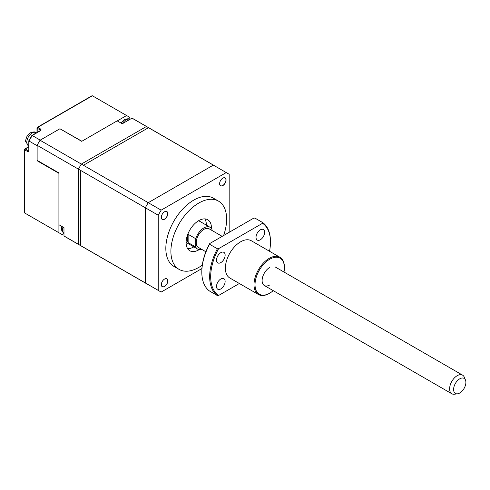 <?xml version="1.0" encoding="UTF-8"?>
<svg xmlns="http://www.w3.org/2000/svg" width="490" height="490" viewBox="0 0 490 490"><rect width="100%" height="100%" fill="white"/><g stroke="black" fill="none" stroke-linecap="round" stroke-linejoin="round"><path stroke-width="0.73" d="M211.943 230.441L211.943 229.338A12.544 7.24 120 0 0 210.106 227.311A12.544 7.24 120 0 0 203.84 227.93A12.544 7.24 120 0 0 195.731 238.704L188.129 234.318A12.544 7.24 120 0 0 188.129 242.611L195.731 246.997A12.544 7.24 120 0 0 197.568 249.03A12.544 7.24 120 0 0 201.69 249.343M186.108 241.993A12.544 7.24 120 0 0 187.431 243.181L197.568 249.03M211.429 228.493A17.916 10.345 120 0 0 207.729 219.728A17.916 10.345 120 0 0 198.769 220.616A17.916 10.345 120 0 0 187.064 236.407A17.916 10.345 120 0 0 189.814 250.764A17.916 10.345 120 0 0 198.769 249.876A17.916 10.345 120 0 0 199.252 249.582M187.646 248.663A17.916 10.345 120 0 0 193.703 246.948A17.916 10.345 120 0 0 193.832 246.874M206.37 225.149A17.916 10.345 120 0 0 204.826 218.901M223.593 235.537A39.414 22.754 120 0 0 218.479 201.108A39.414 22.754 120 0 0 198.769 203.062A39.414 22.754 120 0 0 173.019 237.797A39.414 22.754 120 0 0 179.064 269.378A39.414 22.754 120 0 0 198.769 267.43A39.414 22.754 120 0 0 202.284 265.145M218.479 201.108L213.407 198.187A39.414 22.754 120 0 0 193.703 200.134A39.414 22.754 120 0 0 167.954 234.869A39.414 22.754 120 0 0 173.993 266.456L179.064 269.378M164.567 211.766L164.567 211.766A4.569 2.64 120 0 0 161.333 217.364A4.569 2.64 120 0 0 164.567 219.226A4.569 2.64 120 0 0 167.794 213.628A4.569 2.64 120 0 0 164.567 211.766M161.333 217.321A4.477 2.585 120 0 0 162.264 219.336A4.477 2.585 120 0 0 164.499 219.116A4.477 2.585 120 0 0 167.427 215.171A4.477 2.585 120 0 0 166.741 211.582A4.477 2.585 120 0 0 164.53 211.784M222.84 178.121L222.84 178.121A4.569 2.64 120 0 0 219.612 183.713A4.569 2.64 120 0 0 222.84 185.581A4.569 2.64 120 0 0 226.068 179.983A4.569 2.64 120 0 0 222.84 178.121M219.612 183.677A4.477 2.585 120 0 0 220.537 185.692A4.477 2.585 120 0 0 222.779 185.471A4.477 2.585 120 0 0 225.7 181.527A4.477 2.585 120 0 0 225.014 177.937A4.477 2.585 120 0 0 222.809 178.139M158.227 215.214L80.495 170.336L80.495 245.502L158.227 290.38L158.227 215.214L161.155 210.149L83.422 165.271L148.513 127.688L229.173 174.256L229.173 232.321M201.917 268.538L161.155 292.071L148.243 284.617A68.079 39.31 120 0 1 146.749 283.826A68.079 39.31 120 0 1 145.316 282.926L63.982 235.966L63.982 227.642L58.916 224.72L58.916 172.933L37.124 160.353L37.124 145.297L78.424 169.142A68.079 39.31 -60 0 1 81.352 164.077L40.051 140.232A68.079 39.31 120 0 0 37.124 145.297M161.155 292.071L158.227 290.38M161.155 210.149L226.251 172.566M164.567 279.055A4.569 2.64 120 0 0 161.333 284.653A4.569 2.64 120 0 0 164.567 286.515A4.569 2.64 120 0 0 167.794 280.923A4.569 2.64 120 0 0 164.567 279.055M210.106 227.311L199.975 221.456A12.544 7.24 120 0 0 198.285 220.904M188.129 242.611L188.129 234.318M195.731 246.997L195.731 238.704M161.333 284.617A4.477 2.585 120 0 0 162.264 286.632A4.477 2.585 120 0 0 164.499 286.411A4.477 2.585 120 0 0 167.427 282.461A4.477 2.585 120 0 0 166.741 278.871A4.477 2.585 120 0 0 164.53 279.073M63.982 233.571L62.169 234.618L24.708 212.991L24.708 212.164M58.916 232.744L24.708 212.991L24.708 149.86L28.004 151.765L29.02 151.177L29.02 141.028L37.124 145.708L37.124 160.745L58.916 173.325L58.916 232.744L62.169 234.618M29.02 141.028L32.211 135.497L40.229 140.128M31.911 135.669L41.001 130.42A0.717 0.417 -120 0 0 40.646 130.383L31.911 135.424M117.282 120.908L126.598 115.53L92.39 95.777L91.673 96.193M60.019 128.803L81.873 141.249M120.65 122.849L121.367 122.439M129.838 119.407L129.838 117.41L126.598 115.53M81.352 245.998A68.079 39.31 -60 0 1 79.858 245.208A68.079 39.31 -60 0 1 78.424 244.308A68.079 39.31 120 0 0 79.858 245.208L146.749 283.826M79.858 245.208L65.415 236.866A68.079 39.31 -60 0 1 63.982 235.966M40.051 140.232L59.927 128.754L81.72 141.334L117.19 120.852L122.261 123.78L132 118.157A68.079 39.31 -60 0 1 133.494 118.948L147.937 127.284A68.079 39.31 120 0 0 146.443 126.494A68.079 39.31 -60 0 1 147.937 127.284L214.828 165.902A68.079 39.31 -60 0 1 216.262 166.802M132 118.157L146.443 126.494L81.352 164.077A68.079 39.31 120 0 0 78.424 169.142L78.424 244.308L78.424 169.142L145.316 207.76L145.316 282.926M145.316 207.76A68.079 39.31 -60 0 1 148.243 202.695L81.352 164.077L146.443 126.494L213.334 165.112A68.079 39.31 -60 0 1 214.828 165.902M213.334 165.112L148.243 202.695M453.991 386.769A8.679 5.01 120 0 0 457.556 393.807A8.679 5.01 120 0 0 465.5 385.067A8.679 5.01 120 0 0 465.482 380.081A8.679 5.01 120 0 0 459.718 378.844A8.679 5.01 120 0 0 453.991 386.769M457.556 393.807L454.5 394.223A10.749 6.205 -60 0 1 451.835 393.764A10.749 6.205 -60 0 1 450.09 385.514A10.749 6.205 -60 0 1 462.585 375.144A10.749 6.205 -60 0 1 464.312 377.227L465.482 380.081M205.886 251.768L198.462 247.481A10.749 6.205 -60 0 1 196.711 239.224A10.749 6.205 -60 0 1 209.212 228.861L222.191 236.352M220.831 252.644A6.094 3.516 120 0 0 216.85 258.01A6.094 3.516 120 0 0 217.781 262.891A6.094 3.516 120 0 0 220.831 262.591A6.094 3.516 120 0 0 224.806 257.226A6.094 3.516 120 0 0 223.875 252.344A6.094 3.516 120 0 0 220.831 252.644M220.831 278.975A6.094 3.516 120 0 0 216.85 284.341A6.094 3.516 120 0 0 217.781 289.223A6.094 3.516 120 0 0 220.831 288.922A6.094 3.516 120 0 0 224.806 283.557A6.094 3.516 120 0 0 223.875 278.675A6.094 3.516 120 0 0 220.831 278.975M260.325 229.841A6.094 3.516 120 0 0 256.344 235.206A6.094 3.516 120 0 0 257.281 240.088A6.094 3.516 120 0 0 260.325 239.788A6.094 3.516 120 0 0 264.306 234.422A6.094 3.516 120 0 0 263.369 229.541A6.094 3.516 120 0 0 260.325 229.841M269.206 293.467L269.714 293.173L269.206 293.467A21.499 12.415 -60 0 1 258.457 294.533A21.499 12.415 -60 0 1 255.161 277.303A21.499 12.415 -60 0 1 269.206 258.359A21.499 12.415 -60 0 1 279.955 257.293A21.499 12.415 -60 0 1 284.408 267.136L284.408 267.718A20.782 11.999 120 0 0 269.714 259.235A20.782 11.999 120 0 0 255.021 284.69A20.782 11.999 120 0 0 269.714 293.173L269.714 293.173A20.782 11.999 120 0 0 273.236 290.65M258.457 294.533L229.828 278.002A21.499 12.415 -60 0 1 226.533 260.772A21.499 12.415 -60 0 1 240.578 241.827A21.499 12.415 -60 0 1 251.327 240.762L279.955 257.293M283.986 272.03A20.782 11.999 120 0 0 284.408 267.718M217.407 295.58A42.998 24.825 -60 0 1 217.407 248.767L209.555 244.234A42.998 24.825 120 0 0 201.813 272.109A42.998 24.825 120 0 0 209.555 291.042L217.407 295.58L218.601 295.476L239.347 283.496M201.813 272.109L201.813 271.521A42.281 24.414 -60 0 1 209.732 243.542L253.685 218.166L254.88 218.062L262.732 222.601L262.554 223.287L218.601 248.663A42.281 24.414 120 0 0 218.601 295.476M218.601 248.663L217.407 248.767M209.555 244.234L209.732 243.542M269.531 251.272A42.281 24.414 120 0 0 270.474 242.121A42.281 24.414 120 0 0 262.554 223.287M262.732 222.601A42.998 24.825 -60 0 1 270.474 241.533L270.474 242.121M269.714 284.984A10.749 6.205 -60 0 1 262.113 280.592A10.749 6.205 -60 0 1 269.714 267.43M122.335 123.737A7.528 4.343 -60 0 1 126.059 119.829A7.528 4.343 -60 0 1 129.783 119.438M24.708 149.279A0.717 0.417 60 0 1 25.217 148.985L28.512 150.889A0.717 0.417 120 0 0 28.004 151.765M37.203 127.639A0.717 0.417 60 0 1 37.706 127.351A0.717 0.417 120 0 0 37.203 128.227L40.492 130.126A0.717 0.417 -60 0 1 41.001 129.25L41.001 130.42M92.39 95.777L37.706 127.351L41.001 129.25M37.203 132.374L37.203 128.227A0.717 0.417 180 0 1 36.989 127.933L37.35 127.314L91.967 95.777M28.806 146.669L24.861 148.948L24.5 149.572A0.717 0.417 180 0 0 24.708 149.86A0.717 0.417 120 0 1 25.217 148.985L28.806 146.914M27.961 214.871L24.708 212.991M32.132 132.992A7.528 4.343 -60 0 1 35.893 132.619C35.415 131.657 33.565 131.718 30.337 132.815L26.956 136.385C25.725 139.644 25.345 141.408 25.823 141.684L28.365 145.653A7.528 4.343 -60 0 1 27.213 139.626A7.528 4.343 -60 0 1 32.132 132.992M61.722 226.337L61.477 229.455L61.991 231.213L63.982 233.405A7.528 4.343 -60 0 1 62.971 227.06M166.355 278.651L166.741 278.871M161.871 286.405L162.264 286.632M129.826 119.456C129.348 118.494 127.498 118.556 124.27 119.652L120.987 123.045M28.806 150.889L28.806 140.808M31.887 135.454L28.818 140.765M36.989 132.496L36.989 127.933M24.5 149.572L24.5 212.629M28.365 145.653L28.806 145.91M35.893 132.619L36.334 132.876M451.835 393.764L264.343 285.517M462.585 375.144L275.092 266.897"/></g></svg>
